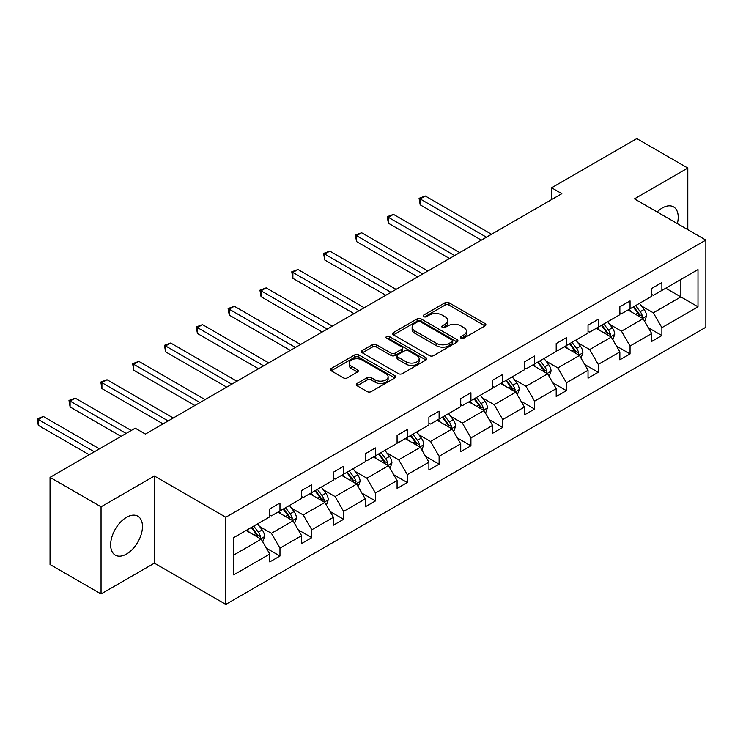<?xml version="1.0" encoding="UTF-8"?>
<svg xmlns="http://www.w3.org/2000/svg" width="743" height="743" viewBox="0 0 743 743"><rect width="100%" height="100%" fill="white"/><g stroke="black" fill="none" stroke-linecap="round" stroke-linejoin="round"><path stroke-width="1.11" d="M460.985 338.167A1.978 1.142 0 0 0 463.79 338.167L485.068 325.889A2.833 1.635 0 0 0 485.894 324.728A2.833 1.635 0 0 0 485.068 323.576L449.023 302.763A2.833 1.635 0 0 0 445.02 302.763L423.742 315.051A1.978 1.142 0 0 0 423.157 315.859A1.978 1.142 0 0 0 423.742 316.667A1.978 1.142 0 0 0 426.547 316.667L429.296 315.078A9.065 5.229 0 0 1 442.113 315.078L445.113 316.806A9.065 5.229 0 0 1 447.769 320.512A9.065 5.229 0 0 1 445.113 324.208L442.364 325.796A1.978 1.142 0 0 0 441.779 326.604A1.978 1.142 0 0 0 442.364 327.422A1.978 1.142 0 0 0 445.168 327.422L447.918 325.824A9.065 5.229 0 0 1 460.734 325.824L463.743 327.561A9.065 5.229 0 0 1 466.4 331.267A9.065 5.229 0 0 1 463.743 334.963L460.985 336.551A1.978 1.142 0 0 0 460.409 337.359A1.978 1.142 0 0 0 460.985 338.167L460.985 336.551M126.551 554.037A22.504 12.993 120 0 0 141.254 534.208A22.504 12.993 120 0 0 137.799 516.171A22.504 12.993 120 0 0 126.551 517.295A22.504 12.993 120 0 0 111.849 537.124A22.504 12.993 120 0 0 115.295 555.151A22.504 12.993 120 0 0 126.551 554.037M677.347 223.624A22.504 12.993 120 0 0 673.548 206.87A22.504 12.993 120 0 0 662.292 207.984A22.504 12.993 120 0 0 657.137 211.95M357.104 383.462A2.833 1.635 0 0 0 356.278 384.623A2.833 1.635 0 0 0 357.104 385.775L367.218 391.617A2.833 1.635 0 0 0 371.221 391.617L394.849 377.973A2.833 1.635 0 0 0 395.685 376.812A2.833 1.635 0 0 0 394.849 375.661L358.804 354.848A2.833 1.635 0 0 0 354.801 354.848L331.174 368.491A2.833 1.635 0 0 0 330.347 369.642A2.833 1.635 0 0 0 331.174 370.803L343.387 377.853A2.833 1.635 0 0 0 347.39 377.853L357.504 372.02A2.833 1.635 0 0 0 358.34 370.859A2.833 1.635 0 0 0 357.504 369.708L351.448 366.206A7.579 4.374 0 0 1 349.229 363.113A7.579 4.374 0 0 1 353.909 359.073A7.579 4.374 0 0 1 362.166 360.021L385.896 373.72A7.579 4.374 0 0 1 388.115 376.812A7.579 4.374 0 0 1 383.434 380.853A7.579 4.374 0 0 1 375.178 379.905L371.221 377.62A2.833 1.635 0 0 0 367.218 377.62L357.104 383.462L357.104 385.775M154.395 476.003L101.048 506.81L50.041 477.359L50.041 564.522L101.048 593.973L154.395 563.166L225.807 604.393L225.807 517.23L154.395 476.003L154.395 563.166M687.795 229.652L687.795 168.048L634.448 198.855L705.85 240.082L225.807 517.23M687.795 168.048L636.788 138.607L551.612 187.784L551.612 199.561M50.041 477.359L135.217 428.182L145.424 434.07L561.819 193.672L551.612 187.784M429.5 355.656A2.833 1.635 0 0 0 433.503 355.656L457.131 342.012A2.833 1.635 0 0 0 457.957 340.861A2.833 1.635 0 0 0 457.131 339.7L421.086 318.896A2.833 1.635 0 0 0 417.083 318.896L393.456 332.53A2.833 1.635 0 0 0 392.62 333.691A2.833 1.635 0 0 0 393.456 334.842L429.5 355.656M387.335 338.594A1.978 1.142 0 0 1 389.351 338.882L389.351 336.523L425.99 357.68A2.833 1.635 0 0 1 426.826 358.841A2.833 1.635 0 0 1 425.99 359.993L402.362 373.636A2.833 1.635 0 0 1 398.359 373.636L362.315 352.823L362.315 350.51A2.833 1.635 0 0 0 361.479 351.671A2.833 1.635 0 0 0 362.315 352.823M362.315 350.51L372.429 344.678A2.833 1.635 0 0 1 376.432 344.678L391.05 353.111A2.833 1.635 0 0 0 395.053 353.111L401.759 349.238A2.833 1.635 0 0 0 402.595 348.086A2.833 1.635 0 0 0 401.759 346.925L386.546 338.139A1.978 1.142 0 0 1 385.961 337.331A1.978 1.142 0 0 1 387.187 336.273A1.978 1.142 0 0 1 389.351 336.523M101.048 506.81L101.048 593.973M233.655 537.672L269.765 516.822L269.765 508.927L279.972 503.039L279.972 510.933L301.593 498.442L301.593 490.556L311.791 484.659L311.791 492.553L333.421 480.071L333.421 472.176L343.619 466.288L343.619 474.183L365.25 461.691L365.25 453.806L375.447 447.918L375.447 455.803L397.078 443.32L397.078 435.426L407.275 429.538L407.275 437.432L428.897 424.95L428.897 417.055L439.104 411.167L439.104 419.052L460.725 406.57L460.725 398.675L470.923 392.787L470.923 400.681L492.553 388.199L492.553 380.305L502.751 374.416L502.751 382.311L524.382 369.819L524.382 361.934L534.579 356.036L534.579 363.931L556.201 351.448L556.201 343.554L566.407 337.666L566.407 345.56L588.029 333.068L588.029 325.183L598.236 319.295L598.236 327.18L619.857 314.698L619.857 306.803L630.055 300.915L630.055 308.809L651.685 296.318L651.685 288.433L661.883 282.544L661.883 290.429L697.993 269.588L697.993 306.803L661.883 327.654L661.883 335.548L651.685 341.436L651.685 333.542L630.055 346.024L630.055 353.919L619.857 359.807L619.857 351.922L598.236 364.404L598.236 372.299L588.029 378.187L588.029 370.293L566.407 382.775L566.407 390.669L556.201 396.558L556.201 388.663L534.579 401.155L534.579 409.049L524.382 414.938L524.382 407.043L502.751 419.526L502.751 427.42L492.553 433.308L492.553 425.414L470.923 437.906L470.923 445.791L460.725 451.688L460.725 443.794L439.104 456.276L439.104 464.171L428.897 470.059L428.897 462.165L407.275 474.656L407.275 482.541L397.078 488.43L397.078 480.545L375.447 493.027L375.447 500.921L365.25 506.81L365.25 498.915L343.619 511.398L343.619 519.292L333.421 525.18L333.421 517.295L311.791 529.778L311.791 537.672L301.593 543.56L301.593 535.666L279.972 548.148L279.972 556.043L269.765 561.931L269.765 554.037L233.655 574.887L233.655 537.672M225.807 604.393L705.85 327.245L705.85 240.082M277.928 512.113L293.03 520.824L271.399 533.307L259.595 526.49M271.399 533.307L279.972 548.148M293.03 520.824L301.593 535.666M269.765 514.936L271.399 515.874L279.972 510.933M309.757 493.733L324.849 502.454L303.228 514.936L291.414 508.119M303.228 514.936L311.791 529.778M324.849 502.454L333.421 517.295M301.593 496.556L303.228 497.504L311.791 492.553M341.585 475.362L356.677 484.074L335.056 496.556L323.242 489.739M335.056 496.556L343.619 511.398M356.677 484.074L365.25 498.915M333.421 478.186L335.056 479.124L343.619 474.183M373.404 456.982L388.505 465.703L366.875 478.186L355.07 471.368M366.875 478.186L375.447 493.027M388.505 465.703L397.078 480.545M365.25 459.815L366.875 460.753L375.447 455.803M405.232 438.611L420.334 447.323L398.703 459.815L386.899 452.998M398.703 459.815L407.275 474.656M420.334 447.323L428.897 462.165M397.078 441.435L398.703 442.382L407.275 437.432M437.06 420.232L452.162 428.952L430.531 441.435L418.727 434.618M430.531 441.435L439.104 456.276M452.162 428.952L460.725 443.794M428.897 423.064L430.531 424.002L439.104 419.052M468.889 401.861L483.981 410.573L462.36 423.064L450.546 416.247M462.36 423.064L470.923 437.906M483.981 410.573L492.553 425.414M460.725 404.684L462.36 405.632L470.923 400.681M500.717 383.481L515.809 392.202L494.188 404.684L482.374 397.867M494.188 404.684L502.751 419.526M515.809 392.202L524.382 407.043M492.553 386.314L494.188 387.252L502.751 382.311M532.536 365.11L547.637 373.822L526.007 386.314L514.202 379.497M526.007 386.314L534.579 401.155M547.637 373.822L556.201 388.663M524.382 367.934L526.007 368.881L534.579 363.931M564.364 346.74L579.466 355.451L557.835 367.934L546.031 361.117M557.835 367.934L566.407 382.775M579.466 355.451L588.029 370.293M556.201 349.563L557.835 350.501L566.407 345.56M596.192 328.36L611.285 337.081L589.663 349.563L577.859 342.746M589.663 349.563L598.236 364.404M611.285 337.081L619.857 351.922M588.029 331.183L589.663 332.13L598.236 327.18M628.021 309.989L643.113 318.701L621.492 331.183L609.678 324.366M621.492 331.183L630.055 346.024M643.113 318.701L651.685 333.542M619.857 312.812L621.492 313.75L630.055 308.809M665.765 288.191L680.857 296.912L653.32 312.812L641.506 305.995M653.32 312.812L661.883 327.654M697.993 306.803L680.857 296.912L680.857 279.479L697.993 269.588M651.685 294.442L653.32 295.38L661.883 290.429M233.655 555.105L261.202 539.195L246.1 530.483M261.202 539.195L269.765 554.037M648.314 327.709L661.883 335.548M616.495 346.089L630.055 353.919M584.667 364.46L598.236 372.299M552.838 382.84L566.407 390.669M521.01 401.211L534.579 409.049M489.182 419.591L502.751 427.42M457.363 437.961L470.923 445.791M425.535 456.332L439.104 464.171M393.706 474.712L407.275 482.541M361.878 493.083L375.447 500.921M330.05 511.463L343.619 519.292M298.231 529.833L311.791 537.672M266.403 548.213L279.972 556.043M461.784 338.446L463.743 337.322A9.065 5.229 0 0 0 466.4 333.616L466.4 331.267M447.769 320.512L447.769 322.861A9.065 5.229 0 0 1 445.113 326.567L443.153 327.7M485.03 325.908L449.023 305.122A2.833 1.635 0 0 0 445.02 305.122L424.532 316.945M457.094 342.04L421.086 321.245A2.833 1.635 0 0 0 417.083 321.245L393.493 334.87M452.125 341.669A1.978 1.142 0 0 0 452.71 340.861A1.978 1.142 0 0 0 452.125 340.053L420.482 321.784A1.978 1.142 0 0 0 417.687 321.784L414.78 323.456A9.065 5.229 0 0 0 412.124 327.161A9.065 5.229 0 0 0 414.78 330.858L436.41 343.34A9.065 5.229 0 0 0 449.218 343.34L452.125 341.669L452.125 344.028A1.978 1.142 0 0 0 452.71 343.21L452.71 340.861M412.124 327.161L412.124 329.511A9.065 5.229 0 0 0 414.78 333.217L414.78 330.858M452.125 344.028L449.218 345.699A9.065 5.229 0 0 1 436.41 345.699L414.78 333.217M362.352 352.851L372.429 347.027L372.429 344.678M402.595 348.086L402.595 350.436A2.833 1.635 0 0 1 401.759 351.597L395.053 355.47A2.833 1.635 0 0 1 391.05 355.47L376.432 347.027A2.833 1.635 0 0 0 372.429 347.027M389.351 338.882L425.953 360.011M406.217 361.869A7.579 4.374 0 0 0 414.473 362.816A7.579 4.374 0 0 0 419.154 358.776A7.579 4.374 0 0 0 416.934 355.683L408.566 350.863A2.833 1.635 0 0 0 404.564 350.863L397.858 354.736A2.833 1.635 0 0 0 397.031 355.888A2.833 1.635 0 0 0 397.858 357.049L406.217 361.869L406.217 364.228A7.579 4.374 0 0 0 414.473 365.175A7.579 4.374 0 0 0 419.154 361.135L419.154 358.776M397.031 355.888L397.031 358.247A2.833 1.635 0 0 0 397.858 359.398L397.858 357.049M406.217 364.228L397.858 359.398M388.115 376.812L388.115 379.171A7.579 4.374 0 0 1 383.434 383.212A7.579 4.374 0 0 1 375.178 382.264L371.221 379.979A2.833 1.635 0 0 0 367.218 379.979L357.142 385.793M349.229 363.113L349.229 365.472A7.579 4.374 0 0 0 351.448 368.565L351.448 366.206M357.467 372.039L351.448 368.565M394.812 377.992L358.804 357.207A2.833 1.635 0 0 0 354.801 357.207L331.211 370.822L331.174 368.491M644.664 321.385L646.54 315.97A7.644 4.412 -120 0 0 644.107 309.459L639.519 303.348M631.309 311.884L629.321 309.237M491.532 234.249L425.293 196.003L420.185 198.948L420.185 204.836L481.334 240.138M641.989 318.05L642.416 316.295A7.644 4.412 -120 0 0 640.225 311.698L635.646 305.587M633.733 306.692L638.766 313.416A3.891 2.248 60 0 1 639.482 314.605L642.416 316.295M633.194 306.998L637.782 313.109A7.644 4.412 60 0 1 639.686 316.722M420.185 204.836L419.071 198.297L486.433 237.193M419.071 198.297L425.293 196.003M612.836 339.765L614.712 334.341A7.644 4.412 -120 0 0 612.278 327.83L607.7 321.719M599.48 330.264L597.493 327.607M459.703 252.62L393.465 214.374L388.366 217.327L388.366 223.216L449.506 258.508M610.161 336.421L610.588 334.666A7.644 4.412 -120 0 0 608.396 330.068L603.818 323.957M601.904 325.062L606.947 331.796A3.891 2.248 60 0 1 607.653 332.975L610.588 334.666M601.375 325.369L605.954 331.48A7.644 4.412 60 0 1 607.858 335.093M388.366 223.216L387.242 216.677L454.605 255.564M387.242 216.677L393.465 214.374M581.017 358.135L582.893 352.721A7.644 4.412 -120 0 0 580.45 346.21L575.871 340.09M567.652 348.634L565.664 345.987M427.875 271L361.637 232.754L356.538 235.698L356.538 241.586L417.677 276.888M578.333 354.801L578.76 353.046A7.644 4.412 -120 0 0 576.577 348.448L571.989 342.328M570.076 343.433L575.119 350.167A3.891 2.248 60 0 1 575.825 351.346L578.76 353.046M569.547 343.749L574.125 349.86A7.644 4.412 60 0 1 576.029 353.473M356.538 241.586L355.414 235.048L422.776 273.944M355.414 235.048L361.637 232.754M549.188 376.515L551.065 371.091A7.644 4.412 -120 0 0 548.622 364.581L544.043 358.47M535.824 367.005L533.845 364.358M396.056 289.371L329.808 251.125L324.71 254.069L324.71 259.966L385.849 295.259M546.504 373.172L546.932 371.416A7.644 4.412 -120 0 0 544.749 366.819L540.17 360.708M538.248 361.813L543.291 368.537A3.891 2.248 60 0 1 543.997 369.726L546.932 371.416M537.718 362.12L542.297 368.231A7.644 4.412 60 0 1 544.201 371.844M324.71 259.966L323.586 253.428L390.948 292.315M323.586 253.428L329.808 251.125M517.36 394.886L519.236 389.471A7.644 4.412 -120 0 0 516.794 382.961L512.215 376.84M504.005 385.385L502.017 382.729M364.228 307.751L297.98 269.505L292.881 272.449L292.881 278.337L354.021 313.639M514.685 391.552L515.113 389.796A7.644 4.412 -120 0 0 512.921 385.199L508.342 379.079M506.429 380.184L511.463 386.917A3.891 2.248 60 0 1 512.178 388.097L515.113 389.796M505.89 380.49L510.469 386.611A7.644 4.412 60 0 1 512.373 390.224M292.881 278.337L291.758 271.799L359.129 310.695M291.758 271.799L297.98 269.505M485.532 413.266L487.408 407.842A7.644 4.412 -120 0 0 484.975 401.331L480.387 395.22M472.176 403.755L470.189 401.109M332.4 326.121L266.161 287.875L261.053 290.819L261.053 296.708L322.202 332.01M482.857 409.922L483.284 408.167A7.644 4.412 -120 0 0 481.092 403.57L476.514 397.459M474.601 398.564L479.644 405.288A3.891 2.248 60 0 1 480.35 406.477L483.284 408.167M474.062 398.87L478.65 404.981A7.644 4.412 60 0 1 480.554 408.594M261.053 296.708L259.939 290.179L327.301 329.065M259.939 290.179L266.161 287.875M453.704 431.637L455.58 426.222A7.644 4.412 -120 0 0 453.146 419.711L448.568 413.591M440.348 422.135L438.361 419.479M300.571 344.501L234.333 306.255L229.234 309.199L229.234 315.088L290.374 350.39M451.029 428.302L451.456 426.547A7.644 4.412 -120 0 0 449.264 421.94L444.685 415.829M442.772 416.934L447.815 423.668A3.891 2.248 60 0 1 448.521 424.847L451.456 426.547M442.243 417.241L446.822 423.361A7.644 4.412 60 0 1 448.726 426.965M229.234 315.088L228.11 308.549L295.473 347.445M228.11 308.549L234.333 306.255M421.885 450.007L423.761 444.593A7.644 4.412 -120 0 0 421.318 438.082L416.739 431.971M408.52 440.506L406.532 437.859M268.743 362.872L202.505 324.626L197.406 327.57L197.406 333.458L258.545 368.76M419.201 446.673L419.628 444.918A7.644 4.412 -120 0 0 417.445 440.32L412.857 434.209M410.944 435.314L415.987 442.039A3.891 2.248 60 0 1 416.693 443.227L419.628 444.918M410.415 435.621L414.993 441.732A7.644 4.412 60 0 1 416.897 445.345M197.406 333.458L196.282 326.92L263.644 365.816M196.282 326.92L202.505 324.626M390.056 468.387L391.933 462.963A7.644 4.412 -120 0 0 389.49 456.453L384.911 450.342M376.692 458.886L374.713 456.23M236.924 381.243L170.676 343.006L165.578 345.95L165.578 351.838L226.717 387.14M387.372 465.053L387.8 463.298A7.644 4.412 -120 0 0 385.617 458.691L381.038 452.58M379.116 453.685L384.159 460.419A3.891 2.248 60 0 1 384.865 461.598L387.8 463.298M378.586 453.992L383.165 460.112A7.644 4.412 60 0 1 385.069 463.716M165.578 351.838L164.454 345.3L231.816 384.196M164.454 345.3L170.676 343.006M358.228 486.758L360.104 481.343A7.644 4.412 -120 0 0 357.662 474.833L353.083 468.722M344.873 477.257L342.885 474.61M205.096 399.623L138.848 361.377L133.749 364.321L133.749 370.209L194.889 405.511M355.553 483.424L355.981 481.668A7.644 4.412 -120 0 0 353.789 477.071L349.21 470.951M347.297 472.065L352.331 478.789A3.891 2.248 60 0 1 353.046 479.969L355.981 481.668M346.758 472.372L351.337 478.483A7.644 4.412 60 0 1 353.25 482.096M133.749 370.209L132.626 363.671L199.997 402.567M132.626 363.671L138.848 361.377M326.4 505.138L328.276 499.714A7.644 4.412 -120 0 0 325.843 493.203L321.255 487.092M313.044 495.637L311.057 492.98M173.268 417.993L107.029 379.747L101.921 382.691L101.921 388.589L163.07 423.881M323.725 501.794L324.152 500.039A7.644 4.412 -120 0 0 321.96 495.442L317.382 489.331M315.469 490.436L320.512 497.169A3.891 2.248 60 0 1 321.217 498.349L324.152 500.039M314.93 490.742L319.518 496.853A7.644 4.412 60 0 1 321.422 500.466M101.921 388.589L100.807 382.051L168.169 420.937M100.807 382.051L107.029 379.747M294.572 523.509L296.448 518.094A7.644 4.412 -120 0 0 294.014 511.583L289.436 505.463M281.216 514.007L279.229 511.36M131.242 430.485L75.201 398.127L70.102 401.071L70.102 406.96L121.044 436.373M291.897 520.174L292.324 518.419A7.644 4.412 -120 0 0 290.132 513.822L285.553 507.701M283.64 508.806L288.683 515.54A3.891 2.248 60 0 1 289.389 516.719L292.324 518.419M283.111 509.122L287.69 515.233A7.644 4.412 60 0 1 289.594 518.846M70.102 406.96L68.978 400.421L126.143 433.429M68.978 400.421L75.201 398.127M262.753 541.888L264.629 536.465A7.644 4.412 -120 0 0 262.186 529.954L257.607 523.843M249.388 532.378L247.4 529.731M99.413 448.856L43.373 416.498L38.274 419.442L38.274 425.33L89.216 454.744M260.069 538.545L260.496 536.79A7.644 4.412 -120 0 0 258.313 532.192L253.725 526.081M251.812 527.186L256.855 533.911A3.891 2.248 60 0 1 257.561 535.099L260.496 536.79M251.283 527.493L255.861 533.604A7.644 4.412 60 0 1 257.765 537.217M38.274 425.33L37.15 418.801L94.315 451.8M37.15 418.801L43.373 416.498M463.743 337.322L463.743 334.963M442.364 327.422L442.364 325.796M445.113 326.567L445.113 324.208M423.742 316.667L423.742 315.051M445.02 305.122L445.02 302.763M449.023 305.122L449.023 302.763M485.068 325.889L485.068 323.576M393.456 334.842L393.456 332.53M417.083 321.245L417.083 318.896M421.086 321.245L421.086 318.896M457.131 342.012L457.131 339.7M436.41 345.699L436.41 343.34M449.218 345.699L449.218 343.34M376.432 347.027L376.432 344.678M391.05 355.47L391.05 353.111M395.053 355.47L395.053 353.111M401.759 351.597L401.759 349.238M425.99 359.993L425.99 357.68M367.218 379.979L367.218 377.62M371.221 379.979L371.221 377.62M375.178 382.264L375.178 379.905M357.504 372.02L357.504 369.708M354.801 357.207L354.801 354.848M358.804 357.207L358.804 354.848M394.849 377.973L394.849 375.661M642.565 318.385L646.494 316.119M640.225 311.698L644.107 309.459M635.599 314.363L637.782 313.109M610.737 336.755L614.665 334.489M608.396 330.068L612.278 327.83M603.78 332.743L605.954 331.48M578.908 355.135L582.837 352.869M576.577 348.448L580.45 346.21M571.952 351.114L574.125 349.86M547.089 373.506L551.009 371.24M544.749 366.819L548.622 364.581M540.124 369.494L542.297 368.231M515.261 391.886L519.19 389.62M512.921 385.199L516.794 382.961M508.296 387.865L510.469 386.611M483.433 410.257L487.362 407.991M481.092 403.57L484.975 401.331M476.467 406.235L478.65 404.981M451.605 428.637L455.533 426.361M449.264 421.94L453.146 419.711M444.648 424.615L446.822 423.361M419.776 447.007L423.705 444.741M417.445 440.32L421.318 438.082M412.82 442.986L414.993 441.732M387.957 465.378L391.877 463.112M385.617 458.691L389.49 456.453M380.992 461.366L383.165 460.112M356.129 483.758L360.058 481.492M353.789 477.071L357.662 474.833M349.164 479.737L351.337 478.483M324.301 502.129L328.23 499.863M321.96 495.442L325.843 493.203M317.345 498.116L319.518 496.853M292.473 520.509L296.401 518.242M290.132 513.822L294.014 511.583M285.516 516.487L287.69 515.233M260.644 538.879L264.573 536.613M258.313 532.192L262.186 529.954M253.688 534.858L255.861 533.604"/></g></svg>
